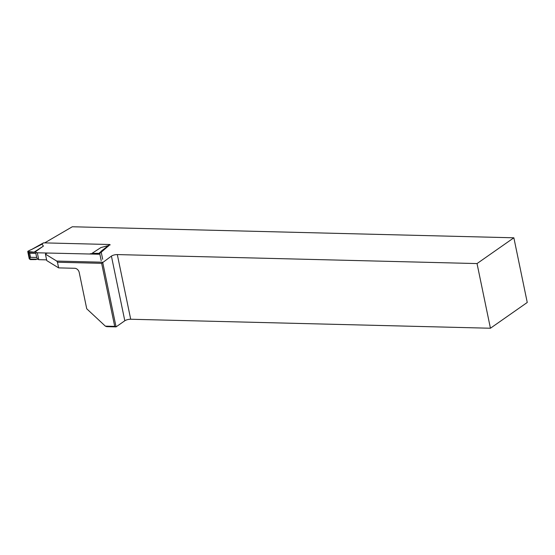 <?xml version="1.0" encoding="UTF-8"?>
<svg xmlns="http://www.w3.org/2000/svg" width="555" height="555" viewBox="0 0 555 555"><rect width="100%" height="100%" fill="white"/><g stroke="black" fill="none" stroke-linecap="round" stroke-linejoin="round"><path stroke-width="0.83" d="M105.36 326.146L114.712 326.382L116.064 326.888L106.706 326.652L105.36 326.146L86.74 308.795L79.205 272.422A4.35 3.323 55 0 0 74.772 268.287L58.643 267.885L46.773 260.607L45.434 254.141L56.735 261.072L102.668 262.217L116.064 326.888L124.806 320.769L111.416 256.098L101.655 263.334L57.47 262.231L58.643 267.885M99.733 253.538L98.929 254.239L88.668 253.982M47.723 253.059A2.178 0.687 -11.7 0 0 45.434 254.141M111.416 256.098A4.35 1.381 168.3 0 1 117.313 254.578L130.702 319.243L490.433 328.234L527.25 302.468L513.861 237.797L477.036 263.57L117.313 254.578M44.657 242.889L72.303 226.766L513.861 237.797M109.508 245.012L101.676 251.838L101.142 251.235L109.751 244.512L43.567 242.861L41.944 243.999L43.408 246.101L34.535 252.31L28.881 252.171L28.548 252.608L29.72 258.29L30.303 259.039L37.754 259.227L36.679 257.471L35.839 253.399L36.332 252.358L37.317 252.796L90.888 254.037M114.712 326.382L101.655 263.334M130.702 319.243A4.35 1.381 -11.7 0 0 124.806 320.769M477.036 263.57L490.433 328.234M57.47 262.231L56.735 261.072M37.317 252.796L38.739 259.671L46.613 259.865M30.303 259.039L30.421 259.601L36.04 259.574L35.957 259.178M36.332 252.358L28.763 251.609L28.881 252.171M105.297 248.682L99.713 253.434L101.204 260.649M99.713 253.434L97.624 253.33L97.742 253.892L92.088 253.746L92.005 253.351L100.961 247.537L108.121 245.65L108.586 246.052M98.429 254.225L97.742 253.892M97.624 253.33L92.005 253.351M37.754 259.227L38.739 259.671M28.763 251.609L27.764 251.637L29.255 258.852L30.421 259.601M36.04 259.574L36.547 259.199M90.292 253.704L92.088 253.746M109.751 244.512L110.195 244.928M99.172 253.087L100.726 251.845L101.218 252.227L102.675 259.261M34.452 251.915L43.408 246.101M36.679 257.471L30.539 257.319L29.72 258.29M30.539 257.319L29.692 253.246L28.548 252.608M29.692 253.246L35.839 253.399M43.401 242.91L31.586 249.507L41.68 244.38M31.691 249.5L29.998 250.201M100.726 251.845L101.142 251.235M30.206 250.09L27.923 251.311M31.586 249.507L30.109 250.09M30.081 250.104L27.826 251.311"/></g></svg>
